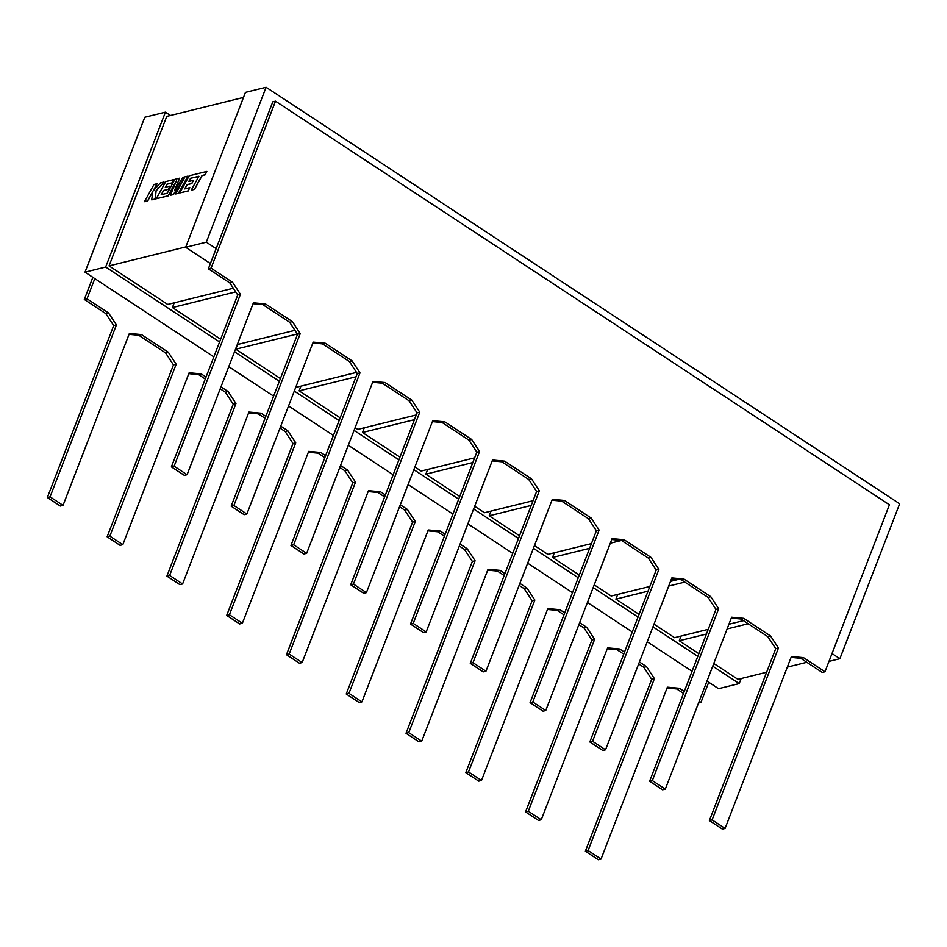 <?xml version="1.0" encoding="UTF-8"?>
<svg xmlns="http://www.w3.org/2000/svg" width="947" height="947" viewBox="0 0 947 947"><rect width="100%" height="100%" fill="white"/><g stroke="black" fill="none" stroke-linecap="round" stroke-linejoin="round"><path stroke-width="1.42" d="M179.622 178.166L174.946 179.314L167.276 193.212L161.191 194.715L163.547 190.454L168.246 189.282L169.998 186.121L165.287 187.281L167.063 184.085L172.058 182.854L173.857 179.587L165.749 181.587L156.267 198.752L168.093 195.828L176.521 180.557L170.353 195.271L173.277 194.549L184.109 178.616L175.645 193.957L178.427 193.271L187.908 176.118L183.091 177.302L174.686 189.968L179.622 178.166L175.088 189.353M187.908 176.118L178.545 193.342L175.645 193.957M161.381 194.668L163.653 190.525L168.365 189.364L169.998 186.121M165.476 187.234L167.181 184.168L172.176 182.925L173.857 179.587M156.267 198.752L168.211 195.899L176.012 181.765M170.353 195.271L173.396 194.62L183.375 179.942M144.489 201.664L147.602 200.882L152.739 191.578L151.709 199.876L155.048 199.048L156.006 190.773L164.02 182.025L160.398 182.913L153.047 191.045L157.084 183.73L153.959 184.511L144.489 201.664L147.72 200.965L152.692 191.957M151.709 199.876L155.166 199.13L156.125 190.844L164.02 182.025M153.461 190.596L157.084 183.73M190.536 178.285L198.894 176.26L191.247 190.11L194.372 189.329L202.019 175.491L205.014 174.745L206.848 171.431L189.222 175.787L179.752 192.939L188.051 190.892L189.838 187.636L184.677 188.915L187.021 184.653L191.732 183.481L193.484 180.309L188.773 181.481L190.536 178.285L198.823 176.391M191.247 190.11L194.49 189.412L202.137 175.574L205.132 174.828L206.848 171.431M179.752 192.939L188.169 190.974L189.838 187.636M184.854 188.867L187.139 184.724L191.85 183.564L193.484 180.309M188.95 181.433L190.655 178.367M709.386 820.564L722.36 829.099L725.082 828.424L712.108 819.889L709.386 820.564L775.723 648.671L778.446 647.997L712.108 819.889M731.285 618.119L740.968 619.007L767.851 636.68L775.723 648.671M649.606 781.263L662.58 789.798L665.303 789.123L652.329 780.588L649.606 781.263L715.944 609.371L718.666 608.696L652.329 780.588M671.506 578.818L681.189 579.706L708.084 597.379L715.944 609.371M589.839 741.963L602.801 750.486L605.524 749.823L592.562 741.288L589.839 741.963L656.164 570.07L658.887 569.396L592.562 741.288M611.726 539.506L621.421 540.406L648.304 558.079L656.164 570.07M530.06 702.662L543.022 711.185L545.744 710.522L532.782 701.987L530.06 702.662L596.385 530.77L599.108 530.095L532.782 701.987M551.959 500.205L561.642 501.105L588.525 518.778L596.385 530.77M470.28 663.362L483.242 671.885L485.965 671.222L473.003 662.687L470.28 663.362L536.606 491.469L539.328 490.795L473.003 662.687M492.18 460.905L501.863 461.793L528.746 479.478L536.606 491.469M410.501 624.061L423.463 632.584L426.186 631.921L413.223 623.386L410.501 624.061L476.826 452.169L479.549 451.494L413.223 623.386M432.4 421.604L442.083 422.492L468.966 440.177L476.826 452.169M350.721 584.761L363.695 593.284L366.406 592.621L353.444 584.086L350.721 584.761L417.047 412.868L419.77 412.194L353.444 584.086M372.621 382.304L382.304 383.192L409.187 400.877L417.047 412.868M290.942 545.46L303.916 553.983L306.639 553.32L293.665 544.785L290.942 545.46L357.279 373.568L359.99 372.893L293.665 544.785M312.841 343.003L322.525 343.891L349.407 361.576L357.279 373.568M231.163 506.16L244.137 514.683L246.859 514.02L233.885 505.485L231.163 506.16L297.5 334.267L300.223 333.593L233.885 505.485M253.062 303.703L262.745 304.591L289.628 322.264L297.5 334.267M171.383 466.859L184.357 475.382L187.08 474.707L174.106 466.184L171.383 466.859L237.721 294.967L240.443 294.292L174.106 466.184M210.388 263.538L185.671 247.285L206.316 242.183L216.141 248.635L208.352 268.83L229.861 282.964L237.721 294.967M791.065 657.419L800.748 658.307L822.256 672.441L824.979 671.766L803.47 657.632L791.408 656.52L725.082 828.424M208.352 268.83L211.074 268.155L275.506 101.163L889.422 504.775L824.979 671.766M211.074 268.155L232.583 282.301L240.443 294.292M187.08 474.707L253.405 302.815L265.468 303.928L292.351 321.601L300.223 333.593M246.859 514.02L313.185 342.116L325.247 343.228L352.13 360.902L359.99 372.893M306.639 553.32L372.964 381.416L385.027 382.529L411.909 400.202L419.77 412.194M366.406 592.621L432.743 420.717L444.806 421.829L471.689 439.503L479.549 451.494M426.186 631.921L492.523 460.017L504.585 461.13L531.468 478.803L539.328 490.795M485.965 671.222L552.302 499.318L564.365 500.43L591.248 518.104L599.108 530.095M545.744 710.522L612.07 538.618L624.144 539.731L651.027 557.404L658.887 569.396M605.524 749.823L671.849 577.919L683.912 579.031L710.795 596.705L718.666 608.696M665.303 789.123L731.629 617.219L743.691 618.332L770.574 636.005L778.446 647.997M275.506 101.163L272.783 101.838L216.141 248.635M639.414 661.977L646.541 666.652L654.401 678.644L588.075 850.548L585.353 851.223L598.315 859.746L601.037 859.071L588.075 850.548M601.037 859.071L667.375 687.179L679.437 688.28L684.267 691.452M699.194 701.277L700.946 702.425L698.531 703.017M706.995 681.082L708.735 682.231L700.946 702.425M87.029 298.802L84.307 299.477L105.815 313.623L113.676 325.614L47.35 497.506L60.312 506.041L63.035 505.367L50.073 496.844L116.398 324.939L108.538 312.948L87.029 298.802L94.818 278.619L213.833 356.853M228.772 366.678L273.612 396.154M288.539 405.979L333.391 435.466M348.318 445.279L393.171 474.767M408.098 484.58L452.95 514.067M467.877 523.88L512.729 553.368M527.657 563.181L572.497 592.668M587.436 602.481L632.276 631.969M647.215 641.782L692.056 671.269M63.035 505.367L129.372 333.462L141.434 334.575L168.317 352.248L176.178 364.24L109.852 536.144L107.129 536.807L120.091 545.342L122.814 544.667L109.852 536.144M122.814 544.667L189.151 372.763L201.214 373.876L206.044 377.048M220.971 386.861L228.097 391.549L235.957 403.54L169.631 575.445L166.909 576.107L179.871 584.642L182.593 583.968L169.631 575.445M182.593 583.968L248.931 412.063L260.993 413.176L265.823 416.349M280.75 426.174L287.876 430.849L295.736 442.841L229.411 614.745L226.688 615.408L239.65 623.943L242.373 623.268L229.411 614.745M242.373 623.268L308.698 451.364L320.773 452.477L325.602 455.649M340.529 465.474L347.656 470.15L355.516 482.141L289.178 654.046L286.456 654.708L299.43 663.243L302.152 662.569L289.178 654.046M302.152 662.569L368.478 490.664L380.54 491.777L385.382 494.95M400.309 504.775L407.423 509.45L415.295 521.442L348.958 693.346L346.235 694.009L359.209 702.544L361.932 701.869L348.958 693.346M361.932 701.869L428.257 529.965L440.319 531.078L445.149 534.25M460.088 544.075L467.202 548.751L475.074 560.742L408.737 732.647L406.014 733.309L418.988 741.844L421.711 741.17L408.737 732.647M421.711 741.17L488.036 569.265L500.099 570.378L504.929 573.551M519.867 583.376L526.982 588.051L534.842 600.043L468.516 771.947L465.794 772.622L478.768 781.145L481.49 780.47L468.516 771.947M481.49 780.47L547.816 608.578L559.878 609.679L564.708 612.851M579.647 622.676L586.761 627.352L594.621 639.343L528.296 811.248L525.573 811.922L538.535 820.445L541.258 819.771L528.296 811.248M541.258 819.771L607.595 647.878L619.658 648.979L624.487 652.152M681.059 636.064L679.248 640.764L706.415 634.052M727.107 628.938L748.177 623.742M806.82 662.296L787.324 667.114M766.632 672.228L737.902 679.33L713.789 663.48M708.735 682.231L718.548 688.682L739.205 683.58L712.736 666.179M697.809 656.366L652.957 626.878M638.029 617.065L593.189 587.578M578.25 577.765L533.41 548.277M518.471 538.464L473.63 508.977M458.691 499.164L413.851 469.676M398.912 459.863L354.071 430.376M339.144 420.563L294.292 391.075M279.365 381.262L234.513 351.775M219.586 341.962L105.65 267.054L85.005 272.156L94.818 278.619M828.98 661.397L839.871 658.71L899.65 503.78L266.095 87.254L245.451 92.356L185.671 247.285M832.011 653.537L839.871 658.71M170.496 115.463L165.429 112.137L105.65 267.054M85.005 272.156L144.784 117.239L165.429 112.137M741.158 678.526L739.205 683.58M206.316 242.183L266.095 87.254M698.85 653.655L679.248 640.764M708.226 629.353L674.536 637.674L654.01 624.168M639.071 614.354L615.893 599.12L648.02 591.177M617.704 594.408L615.893 599.12M649.831 586.477L611.182 596.018L594.231 584.867M579.292 575.054L552.539 557.463L589.614 548.301M554.35 552.752L552.539 557.463M591.437 543.59L547.828 554.374L534.451 545.567M519.512 535.753L489.185 515.807L531.22 505.426M490.996 511.108L489.185 515.807M533.043 500.714L484.473 512.718L474.672 506.266M459.745 496.453L425.83 474.163L472.825 462.55M427.642 469.452L425.83 474.163M474.636 457.839L421.119 471.061L414.893 466.966M399.965 457.152L362.476 432.507L414.431 419.663M364.287 427.795L362.476 432.507M416.242 414.964L357.765 429.417L355.113 427.665M340.186 417.852L299.122 390.851L356.025 376.788M300.933 386.151L299.122 390.851M280.407 378.551L235.767 349.206L297.311 333.995M237.579 344.495L235.767 349.206M220.627 339.251L172.401 307.55L235.708 291.901M174.224 302.839L172.401 307.55M233.305 288.243L167.702 304.449L109.047 265.894L185.801 246.93M243.497 97.423L166.743 116.386L109.047 265.894M84.307 299.477L92.853 277.329M638.657 663.942L643.818 667.327L651.678 679.319L585.353 851.223M607.252 648.766L616.935 649.654L623.73 654.117M578.889 624.641L584.039 628.027L591.899 640.018L525.573 811.922M547.473 609.466L557.156 610.353L563.95 614.816M519.11 585.341L524.259 588.726L532.119 600.718L465.794 772.622M487.693 570.165L497.376 571.053L504.171 575.516M459.331 546.04L464.48 549.426L472.352 561.417L406.014 733.309M427.914 530.865L437.597 531.752L444.392 536.215M399.551 506.728L404.7 510.125L412.572 522.117L346.235 694.009M368.134 491.564L377.817 492.452L384.624 496.915M339.772 467.427L344.933 470.825L352.793 482.816L286.456 654.708M308.355 452.264L318.05 453.151L324.845 457.614M279.992 428.127L285.154 431.524L293.014 443.516L226.688 615.408M248.576 412.963L258.271 413.851L265.065 418.314M220.213 388.826L225.374 392.224L233.234 404.215L166.909 576.107M188.808 373.663L198.491 374.55L205.286 379.013M129.029 334.362L138.712 335.25L165.595 352.923L173.455 364.915L107.129 536.807M667.031 688.067L676.714 688.954L683.509 693.417M668.712 586.063L684.823 582.085M743.466 620.64L728.93 624.239M610.318 543.187L621.469 540.429M678.312 579.434L670.523 581.363M356.522 372.408L295.701 387.441M294.919 330.325L237.295 344.566M415.295 521.442L412.572 522.117M407.423 509.45L404.7 510.125M380.54 491.777L377.817 492.452M355.516 482.141L352.793 482.816M347.656 470.15L344.933 470.825M320.773 452.477L318.05 453.151M50.073 496.844L47.35 497.506M116.398 324.939L113.676 325.614M108.538 312.948L105.815 313.623M295.736 442.841L293.014 443.516M287.876 430.849L285.154 431.524M260.993 413.176L258.271 413.851M475.074 560.742L472.352 561.417M467.202 548.751L464.48 549.426M440.319 531.078L437.597 531.752M235.957 403.54L233.234 404.215M228.097 391.549L225.374 392.224M201.214 373.876L198.491 374.55M176.178 364.24L173.455 364.915M168.317 352.248L165.595 352.923M141.434 334.575L138.712 335.25M534.842 600.043L532.119 600.718M526.982 588.051L524.259 588.726M500.099 570.378L497.376 571.053M594.621 639.343L591.899 640.018M586.761 627.352L584.039 628.027M559.878 609.679L557.156 610.353M654.401 678.644L651.678 679.319M646.541 666.652L643.818 667.327M619.658 648.979L616.935 649.654M679.437 688.28L676.714 688.954M501.863 461.793L504.585 461.13M528.746 479.478L531.468 478.803M442.083 422.492L444.806 421.829M468.966 440.177L471.689 439.503M229.861 282.964L232.583 282.301M382.304 383.192L385.027 382.529M409.187 400.877L411.909 400.202M561.642 501.105L564.365 500.43M588.525 518.778L591.248 518.104M322.525 343.891L325.247 343.228M349.407 361.576L352.13 360.902M262.745 304.591L265.468 303.928M289.628 322.264L292.351 321.601M621.421 540.406L624.144 539.731M648.304 558.079L651.027 557.404M681.189 579.706L683.912 579.031M708.084 597.379L710.795 596.705M740.968 619.007L743.691 618.332M767.851 636.68L770.574 636.005M800.748 658.307L803.47 657.632"/></g></svg>
